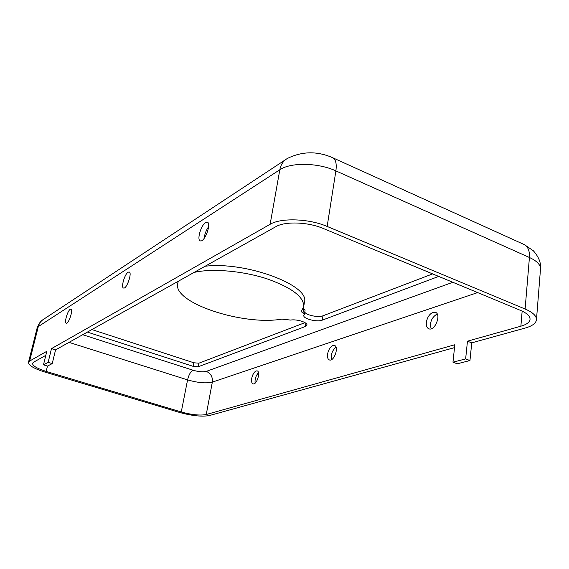 <?xml version="1.0" encoding="UTF-8"?>
<svg xmlns="http://www.w3.org/2000/svg" width="569" height="569" viewBox="0 0 569 569"><rect width="100%" height="100%" fill="white"/><g stroke="black" fill="none" stroke-linecap="round" stroke-linejoin="round"><path stroke-width="0.85" d="M454.524 347.623L209.548 415.512C202.102 416.899 192.13 415.882 179.633 412.468L44.88 372.069C34.033 368.648 28.571 365.405 28.478 362.353L29.624 361.059L46.814 351.286L43.472 364.85L47.533 366.073L52.227 363.591L48.13 362.346L51.495 348.626L270.126 224.293C280.937 217.635 308.917 218.553 327.154 226.448L525.109 309.024C532.826 312.36 536.61 315.93 536.467 319.735C535.984 323.27 532.271 326.03 525.315 328.007L471.751 342.851L467.462 341.194L465.641 358.918L452.967 362.197L454.83 344.743L206.255 414.517C200.053 415.683 191.732 414.837 181.269 411.977L46.16 371.415C37.134 368.556 32.589 365.86 32.525 363.328L33.507 362.233L45.812 355.348M52.227 363.591L55.563 349.892L51.495 348.626M452.967 362.197L457.241 363.79L469.958 360.54L471.751 342.851M336.016 347.161C332.182 350.461 330.71 354.608 331.606 359.587M258.504 372.759C255.837 375.696 254.713 379.146 255.125 383.108M437.184 313.953L437.106 313.974C431.522 317.559 429.531 322.502 431.146 328.797M55.563 349.892L275.915 226.647C285.005 221.163 308.113 221.953 323.242 228.468L520.528 310.397C526.994 313.178 530.166 316.165 530.045 319.358C529.654 322.267 526.602 324.55 520.877 326.201L467.462 341.194M129.682 277.864L127.598 283.775M208.638 226.69C206.149 230.21 204.648 234.108 204.143 238.39M305.005 322.651L198.873 363.2L193.858 362.773L91.894 329.579M178.317 281.235L177.684 283.533C172.549 302.843 243.262 325.945 281.868 319.117L290.574 320.07C296.605 318.946 307.765 322.388 306.919 325.091L305.318 326.521L198.183 366.777L193.161 366.344L87.384 332.097M128.082 272.245C124.568 274.158 120.713 287.843 123.637 288.042C126.795 289.152 132.513 272.281 129.085 271.975L128.082 272.245M469.958 360.54L465.641 358.918M327.588 354.089C328.491 349.658 330.29 346.798 332.979 345.497L334.359 345.426C339.302 346.357 334.231 361.642 329.522 359.992C327.836 359.345 327.196 357.375 327.588 354.089M438.699 276.413L322.296 320.148C317.139 322.367 302.836 318.754 303.818 315.454L304.408 314.373L301.221 311.556L303.711 306.663L304.422 302.217C310.439 285.524 246.064 261.207 205.117 266.242M304.408 314.373L305.112 309.998L303.199 308.448M432.639 273.895L322.964 315.795C318.505 317.722 306.357 315.283 304.764 312.139M70.243 309.301C67.512 310.752 63.991 323.142 66.303 323.213C68.714 324.046 73.522 309.244 70.89 309.116L70.243 309.301M303.711 306.663C304.081 296.918 291.783 287.615 266.804 278.753C243.006 271.008 213.176 268.34 195.359 272.153L194.363 272.259M205.573 222.6C200.907 225.21 196.582 240.431 200.402 240.886C204.684 242.458 211.86 222.82 207.237 222.18L205.573 222.6M302.993 313.035L303.697 308.654M251.697 378.442C252.572 374.502 254.066 372.005 256.185 370.938L257.096 370.881C260.986 371.486 256.775 385.099 253.084 383.855C251.711 383.314 251.249 381.507 251.697 378.442M426.337 322.395C427.255 317.346 429.474 314.003 433.009 312.36L435.235 312.274C441.715 313.782 435.171 331.179 428.998 328.868C426.921 328.057 426.032 325.902 426.337 322.395M48.13 362.346L43.472 364.85M28.478 362.353L37.12 328.05L38.294 326.585L29.624 361.059M198.183 366.777L198.873 363.2M305.318 326.521L305.845 323.235M452.839 282.288L206.291 371.379C203.005 372.211 198.588 371.827 193.055 370.227L82.711 334.714M193.055 370.227C190.601 371.6 188.78 374.815 187.571 379.879L69.027 342.367M522.157 311.115L520.877 326.201M285.652 159.605L43.92 319.067C41.06 320.774 39.183 323.277 38.294 326.585L279.82 169.761C290.595 162.208 318.092 162.613 335.881 170.885L529.426 257.487L525.109 309.024M327.154 226.448L335.881 170.885C336.884 163.367 335.646 158.907 332.154 157.492C316.819 150.949 301.876 151.29 287.317 158.502C283.326 160.828 280.823 164.583 279.82 169.761L270.126 224.293M333.064 157.905L523.274 244.151C527.748 246.028 529.803 250.474 529.426 257.487C536.987 261 540.671 264.862 540.493 269.073L536.467 319.735M206.291 371.379C210.807 373.371 212.82 376.948 212.337 382.119C206.149 383.57 197.891 382.823 187.571 379.879L181.269 411.977M47.469 366.059L46.16 371.415M193.161 366.344L193.858 362.773M195.359 272.153L195.466 271.648M477.647 292.587L212.337 382.119L206.255 414.517M322.296 320.148L322.964 315.795M435.235 312.274L435.669 312.445M178.133 281.342L177.684 283.533M37.12 328.05C38.934 323.498 40.819 320.752 42.767 319.821M540.493 269.073C541.226 263.106 538.85 257.003 533.352 250.773L524.454 244.684"/></g></svg>
